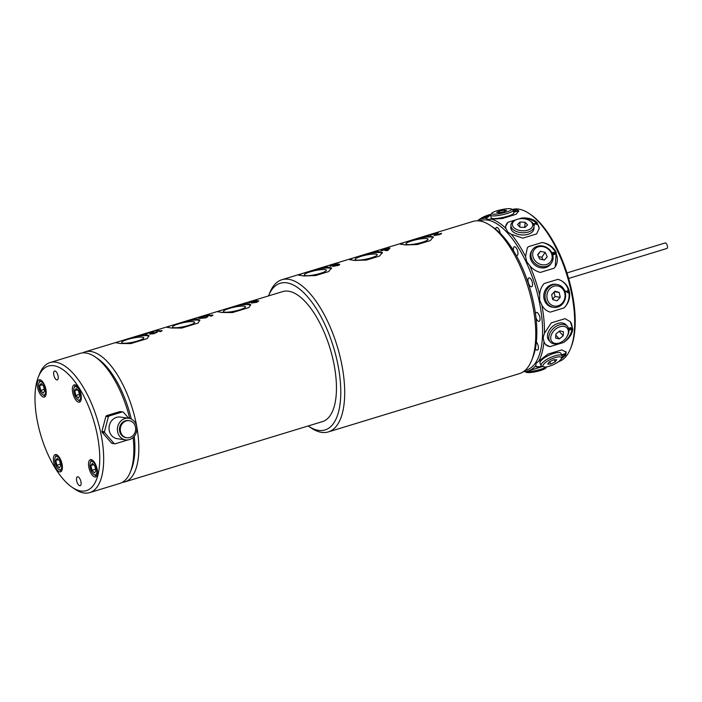 <?xml version="1.0" encoding="UTF-8"?>
<svg xmlns="http://www.w3.org/2000/svg" width="702" height="702" viewBox="0 0 702 702"><rect width="100%" height="100%" fill="white"/><g stroke="black" fill="none" stroke-linecap="round" stroke-linejoin="round"><path stroke-width="1.05" d="M558.441 361.714A79.554 33.494 -107 0 0 570.559 348.517L571.138 347.051A78.168 32.915 -107 0 0 571.639 290.391A78.168 32.915 -107 0 0 530.738 214.601L529.431 213.715A79.554 33.494 -107 0 0 512.153 209.486M570.559 348.517A79.554 33.494 -107 0 0 571.059 290.847A79.554 33.494 -107 0 0 529.431 213.715M477.562 220.805A79.554 33.494 73 0 1 481.704 218.77A79.554 33.494 73 0 1 485.986 218.146L487.793 219.393L502.299 218.515L516.137 214.294L518.76 210.854L516.839 209.635L512.714 209.837M481.704 218.77L488.899 216.585C486.407 217.304 485.433 217.822 485.986 218.146L485.837 217.997M490.821 218.849A79.554 33.494 73 0 1 505.896 228.44L507.757 232.108L511.196 234.196L522.779 238.153L536.609 233.933L539.206 228.299L537.03 222.49C533.617 219.164 528.58 217.664 521.911 217.98L518.804 218.927M516.286 219.691L508.081 222.201L505.572 226.377L505.896 228.44M511.196 234.196A79.554 33.494 73 0 1 525.544 256.528L526.754 261.697L529.887 265.804C532.739 269.173 536.223 271.384 540.329 272.42L554.159 268.199L555.229 266.821L556.238 252.413C553.369 246.885 548.657 243.576 542.111 242.497L528.281 246.718L527.316 247.938L525.544 256.528M529.887 265.804A79.554 33.494 73 0 1 539.663 294.893L539.706 300.237L541.891 305.203C543.857 308.801 546.647 311.109 550.254 312.127L564.083 307.906C568.673 303.238 570.419 297.727 569.331 291.374C567.734 285.161 563.934 281.151 557.906 279.352L544.076 283.573C541.374 286.706 539.899 290.479 539.663 294.893M541.891 305.203A79.554 33.494 73 0 1 544.471 333.257L543.129 337.399L543.98 341.83L545.489 344.498L549.885 346.648L563.715 342.427C569.19 338.654 572.218 334.161 572.788 328.957L570.27 321.674L565.075 318.664L551.245 322.885L544.471 333.257M543.98 341.83A79.554 33.494 73 0 1 538.68 361.328L536.109 363.224L535.679 366.383M561.319 358.748L565.689 355.072L566.189 352.071L561.688 349.903L547.858 354.124L538.68 361.328M523.639 371.525L523.85 371.586A79.554 33.494 73 0 0 528.132 370.963A79.554 33.494 73 0 0 535.608 365.874C535.529 366.953 536.776 367.243 539.329 366.725L541.514 366.058M479.536 220.963A78.168 32.915 73 0 1 539.022 300.333A78.168 32.915 73 0 1 525.114 370.358M557.906 279.352A16.848 14.988 -81.8 0 1 568.699 291.286A16.848 14.988 -81.8 0 1 564.083 307.906M556.993 284.468L555.738 284.284A11.574 10.302 98.2 0 0 551.675 284.608A11.574 10.302 98.2 0 0 543.76 296.551A11.574 10.302 98.2 0 0 552.43 307.195L553.685 307.379A11.574 10.302 -81.8 0 1 545.015 296.735A11.574 10.302 -81.8 0 1 552.93 284.784A11.574 10.302 -81.8 0 1 556.993 284.468A11.574 10.302 -81.8 0 1 565.654 295.112A11.574 10.302 -81.8 0 1 557.748 307.055A11.574 10.302 -81.8 0 1 553.685 307.379M565.101 291.821L565.803 291.374L568.304 292.822L567.725 290.154L567.839 292.339L565.935 290.935L564.908 291.242M565.496 293.48L565.391 292.927M558.081 305.809A10.188 9.065 -81.8 0 1 547.13 298.71A10.188 9.065 -81.8 0 1 553.843 286.214A10.188 9.065 -81.8 0 1 564.803 293.322A10.188 9.065 -81.8 0 1 558.081 305.809M552.711 299.578L557.011 300.851L560.257 297.279L559.213 292.444L554.922 291.181L551.667 294.743L552.711 299.578M554.396 291.751L559.213 292.444M554.08 292.102L555.036 296.525L560.257 297.279M555.036 296.525L552.623 299.166M567.953 292.927L567.707 290.163M567.839 292.339L565.909 290.935M539.329 366.725A16.848 4.923 -25.1 0 1 535.6 365.935M565.882 351.588A16.848 4.923 -25.1 0 1 565.119 353.861A16.848 4.923 -25.1 0 1 562.03 357.046M562.118 355.809L560.986 353.404A11.574 3.387 154.9 0 0 553.834 353.404A11.574 3.387 154.9 0 0 540.031 363.232L541.154 365.637A11.574 3.387 -25.1 0 1 554.957 355.809A11.574 3.387 -25.1 0 1 562.118 355.809A11.574 3.387 -25.1 0 1 562.056 356.976L561.363 358.634A10.188 2.975 -25.1 0 1 549.271 366.251A10.188 2.975 -25.1 0 1 543.804 366.865A10.188 2.975 -25.1 0 1 545.217 362.715A10.188 2.975 -25.1 0 1 555.124 357.599A10.188 2.975 -25.1 0 1 561.363 358.634M561.758 355.045L564.575 353.869L561.626 354.773M543.804 366.865L542.102 366.339A11.574 3.387 -25.1 0 1 541.154 365.637M547.7 364.145L550.754 364.057L555.256 361.837L556.695 359.705L553.641 359.793L549.148 362.013L547.7 364.145M549.675 361.749L550.754 364.057M554.282 359.775L555.256 361.837M561.775 354.879L564.426 354.027M525.263 371.525A11.574 2.036 -12.2 0 0 540.838 369.27A11.574 2.036 -12.2 0 0 546.358 366.918M524.991 371.551L526.175 372.279A10.188 1.79 -12.2 0 0 540.505 370.516A10.188 1.79 -12.2 0 0 545.761 368.05L546.533 366.892M500.14 233.231A4.633 1.948 -107 0 0 499.973 232.178A4.633 1.948 -107 0 0 497.49 227.65A4.633 1.948 -107 0 0 496.525 227.448A4.633 1.948 -107 0 0 495.603 229.185M516.321 255.554A4.633 1.948 -107 0 0 517.032 255.625A4.633 1.948 -107 0 0 517.769 251.5A4.633 1.948 -107 0 0 516.479 248.262A4.633 1.948 -107 0 0 514.329 246.771A4.633 1.948 -107 0 0 513.566 250.79M528.501 283.187A4.633 1.948 -107 0 0 531.625 286.749A4.633 1.948 -107 0 0 532.362 282.625A4.633 1.948 -107 0 0 532.046 281.458A4.633 1.948 -107 0 0 528.922 277.895A4.633 1.948 -107 0 0 528.185 282.02A4.633 1.948 -107 0 0 528.501 283.187M535.986 317.769A4.633 1.948 -107 0 0 539.101 321.332A4.633 1.948 -107 0 0 540.022 318.348A4.633 1.948 -107 0 0 539.838 317.207A4.633 1.948 -107 0 0 536.398 312.478A4.633 1.948 -107 0 0 535.503 313.969M535.354 348.692A4.633 1.948 -107 0 0 537.46 350.114A4.633 1.948 -107 0 0 538.267 349.043A4.633 1.948 -107 0 0 538.197 345.989A4.633 1.948 -107 0 0 536.346 342.006M328.334 431.914L519.419 373.622A79.554 33.494 -107 0 0 531.633 360.389L532.844 357.362A76.685 32.292 -107 0 0 533.336 301.772A76.685 32.292 -107 0 0 493.208 227.422L490.514 225.588A79.554 33.494 -107 0 0 472.99 221.428L281.906 279.721A79.554 33.494 73 0 1 341.058 361.012A79.554 33.494 73 0 1 328.334 431.914A79.554 33.494 73 0 1 310.81 427.755L308.178 425.965A76.685 32.292 73 0 0 337.276 361.583A76.685 32.292 73 0 0 303.229 292.216A76.685 32.292 73 0 0 268.506 295.911L269.691 292.953A79.554 33.494 73 0 1 281.906 279.721M531.633 360.389A79.554 33.494 -107 0 0 532.142 302.72A79.554 33.494 -107 0 0 490.514 225.588M302.027 273.587L298.622 275.079L303.703 275.965L315.672 275.561L328.615 271.613L331.555 267.962L326.412 266.813L302.027 273.587A16.848 2.966 167.8 0 0 299.14 275.412M352.878 258.073L349.473 259.573L354.545 260.451L366.523 260.047L379.466 256.098L382.397 252.448L377.255 251.298L352.878 258.073A16.848 2.966 167.8 0 0 349.991 259.898M403.72 242.567L400.315 244.059L405.396 244.937L417.365 244.533L430.308 240.584L433.248 236.934L428.106 235.793L403.72 242.567A16.848 2.966 167.8 0 0 400.842 244.384M437.741 232.81L430.212 235.109A79.554 33.494 73 0 1 430.747 235.109L436.609 233.318L433.959 235.486A79.554 33.494 73 0 1 434.187 235.539L439.417 234.652L441.505 233.31L435.442 235.152A79.554 33.494 73 0 0 435.214 235.109L438.285 232.81A79.554 33.494 73 0 0 437.741 232.81L436.626 233.406M389.25 248.122L384.231 249.649A79.554 33.494 73 0 0 382.713 249.596L381.458 249.982A79.554 33.494 73 0 1 382.976 250.035L380.888 250.675A79.554 33.494 73 0 1 381.546 250.746L383.634 250.105A79.554 33.494 73 0 1 386.679 250.737L387.934 250.351L389.908 248.192A79.554 33.494 73 0 0 389.25 248.122L388.487 248.798M337.565 265.391L332.906 266.435L338.855 265.259L339.733 264.54L339.005 264.066A79.554 33.494 73 0 0 338.232 263.961L333.854 264.531L329.922 266.181A79.554 33.494 73 0 1 330.475 266.225L337.741 264.356A79.554 33.494 73 0 1 337.96 264.391L338.557 264.715L337.627 265.698M384.889 249.719L388.452 248.64L387.021 250.114A79.554 33.494 -107 0 0 384.889 249.719L387.1 250.465L388.452 248.64M335.644 264.987L336.644 264.303A79.554 33.494 73 0 0 336.311 264.268L331.081 265.865A79.554 33.494 73 0 1 331.414 265.9L335.696 265.242M82.757 352.878A67.98 28.624 73 0 1 85.17 351.842A67.98 28.624 73 0 1 135.714 421.305A67.98 28.624 73 0 1 124.842 481.897L322.472 421.604A67.98 28.624 -107 0 0 333.345 361.021A67.98 28.624 -107 0 0 282.792 291.558L219.357 310.907L217.743 311.679L221.999 312.478L232.537 312.557L248.92 307.555L250.675 304.563L246.7 303.264L237.504 305.37M118.243 341.76L116.049 342.708L120.305 343.506L130.844 343.585L147.227 338.583L148.973 335.591L144.998 334.292L135.811 336.398L118.243 341.76A16.848 2.966 167.8 0 0 116.55 342.988M169.085 326.246L166.892 327.193L171.156 327.992L181.695 328.071L198.069 323.069L199.824 320.077L195.849 318.778L186.662 320.884L169.085 326.246A16.848 2.966 167.8 0 0 167.392 327.483M251.369 302.281L255.739 300.772A67.98 28.624 73 0 0 255.414 300.746L249.973 302.404A67.98 28.624 73 0 1 250.298 302.43L249.254 302.746A67.98 28.624 73 0 0 248.929 302.729L256.458 300.43A67.98 28.624 73 0 1 256.783 300.447L256.107 301.079L258.468 300.789A67.98 28.624 73 0 1 258.81 300.86L257.046 302.193L251.693 303.036A67.98 28.624 73 0 0 251.351 302.957L251.369 302.957M251.395 302.465L251.921 302.351L251.325 302.746M207.239 315.031A67.98 28.624 -107 0 1 211.548 315.531L212.013 314.961A67.98 28.624 73 0 1 212.917 315.172L211.214 316.172A67.98 28.624 73 0 0 205.984 315.417L206.739 315.409M198.376 317.962L206.379 316.005A67.98 28.624 73 0 1 207.38 316.146L207.897 316.707L205.774 317.83L199.851 318.445A67.98 28.624 73 0 0 198.85 318.304L198.403 318.12M156.397 330.545A67.98 28.624 -107 0 1 160.705 331.037L161.162 330.475A67.98 28.624 73 0 1 162.074 330.686L160.363 331.686A67.98 28.624 73 0 0 155.142 330.932L155.897 330.923M153.466 331.441L145.937 333.74A67.98 28.624 73 0 1 146.472 333.731L152.325 331.941L149.675 334.091A67.98 28.624 73 0 1 149.903 334.143L154.3 333.538L157.222 331.914L151.158 333.766A67.98 28.624 73 0 0 150.93 333.713L154.001 331.432A67.98 28.624 73 0 0 153.466 331.441L152.343 332.002M255.554 301L252.509 302.659A67.98 28.624 73 0 1 252.738 302.711L256.467 302.018L255.747 302.562M255.607 301.386L257.537 301.132A67.98 28.624 73 0 1 257.757 301.184L256.467 302.018M205.203 317.664L200.781 318.111A67.98 28.624 73 0 0 200 317.997L199.737 317.585L201.088 317.067L205.44 316.339A67.98 28.624 73 0 1 206.221 316.453L206.528 317.058L205.072 318.006M131.292 419.068A65.111 27.413 -107 0 0 97.859 358.757L95.165 356.914A67.98 28.624 -107 0 0 85.881 352.983A67.98 28.624 -107 0 0 80.186 353.36L50.026 362.565A67.98 28.624 73 0 1 55.721 362.179A67.98 28.624 73 0 1 99.043 425.623A67.98 28.624 73 0 1 89.698 492.62A67.98 28.624 73 0 1 84.003 492.997A67.98 28.624 73 0 1 74.719 489.066L72.025 487.232A65.111 27.413 73 0 1 41.146 436.354A65.111 27.413 73 0 1 38.373 376.904A65.111 27.413 73 0 1 53.826 365.707A65.111 27.413 73 0 1 96.779 432.599A65.111 27.413 73 0 1 80.914 490.996A65.111 27.413 73 0 1 72.025 487.232M124.842 481.897A67.98 28.624 73 0 1 122.271 482.388M89.698 492.62L119.858 483.415A67.98 28.624 -107 0 0 130.3 472.113L131.511 469.085A65.111 27.413 -107 0 0 134.266 436.275M130.3 472.113A67.98 28.624 -107 0 0 133.134 437.478M129.73 418.489A67.98 28.624 -107 0 0 95.165 356.914M38.373 376.904L39.584 373.876A67.98 28.624 73 0 1 50.026 362.565M80.923 394.076A9.029 3.8 -107 0 0 74.21 384.854A9.029 3.8 -107 0 0 72.762 392.901A9.029 3.8 -107 0 0 79.475 402.123A9.029 3.8 -107 0 0 80.923 394.076M97.095 468.875A9.029 3.8 -107 0 0 90.382 459.652A9.029 3.8 -107 0 0 88.935 467.699A9.029 3.8 -107 0 0 95.647 476.921A9.029 3.8 -107 0 0 97.095 468.875M61.978 463.803A9.029 3.8 -107 0 0 55.265 454.58A9.029 3.8 -107 0 0 53.817 462.627A9.029 3.8 -107 0 0 60.53 471.849A9.029 3.8 -107 0 0 61.978 463.803M45.806 389.005A9.029 3.8 -107 0 0 39.093 379.782A9.029 3.8 -107 0 0 37.645 387.829A9.029 3.8 -107 0 0 44.358 397.051A9.029 3.8 -107 0 0 45.806 389.005M54.967 370.981A4.651 1.957 -107 0 0 54.581 371.007A4.651 1.957 -107 0 0 53.94 375.596A4.651 1.957 -107 0 0 56.906 379.931A4.651 1.957 -107 0 0 57.292 379.905A4.651 1.957 -107 0 0 57.933 375.324A4.651 1.957 -107 0 0 54.967 370.981M77.843 476.772A4.651 1.957 -107 0 0 77.448 476.798A4.651 1.957 -107 0 0 76.808 481.379A4.651 1.957 -107 0 0 79.774 485.723A4.651 1.957 -107 0 0 80.168 485.696A4.651 1.957 -107 0 0 80.8 481.107A4.651 1.957 -107 0 0 77.843 476.772M74.122 387.82A7.011 2.957 73 0 1 77.299 387.478A7.011 2.957 73 0 1 80.414 393.822A7.011 2.957 73 0 1 77.746 399.71A7.011 2.957 73 0 1 74.079 392.909A7.011 2.957 73 0 1 74.122 387.82L74.824 386.065A8.678 3.65 73 0 1 75.553 384.968M80.528 401.281A8.678 3.65 73 0 1 79.308 400.772L77.746 399.71M75.807 395.498L74.763 390.681L76.202 388.548L78.685 391.242L79.73 396.068L78.291 398.192L75.807 395.498L79.37 394.41M77.422 389.864L74.763 390.681M90.295 462.627A7.011 2.957 73 0 1 93.471 462.276A7.011 2.957 73 0 1 96.586 468.629A7.011 2.957 73 0 1 93.919 474.508A7.011 2.957 73 0 1 90.251 467.707A7.011 2.957 73 0 1 90.295 462.627L90.997 460.863A8.678 3.65 73 0 1 91.725 459.766M96.7 476.079A8.678 3.65 73 0 1 95.49 475.579L93.919 474.508M91.98 470.305L90.935 465.479L92.374 463.355L94.858 466.049L95.902 470.866L94.463 472.999L91.98 470.305L95.542 469.217M93.594 464.671L90.935 465.479M55.177 457.555A7.011 2.957 73 0 1 58.354 457.204A7.011 2.957 73 0 1 61.469 463.548A7.011 2.957 73 0 1 58.801 469.436A7.011 2.957 73 0 1 55.133 462.636A7.011 2.957 73 0 1 55.177 457.555L55.879 455.791A8.678 3.65 73 0 1 56.599 454.694M61.583 471.007A8.678 3.65 73 0 1 60.363 470.498L58.801 469.436M56.862 465.224L55.818 460.407L57.257 458.274L59.74 460.968L60.784 465.795L59.345 467.918L56.862 465.224L60.425 464.136M58.468 459.599L55.818 460.407M39.005 382.748A7.011 2.957 73 0 1 42.181 382.406A7.011 2.957 73 0 1 45.297 388.75A7.011 2.957 73 0 1 42.629 394.629A7.011 2.957 73 0 1 38.961 387.837A7.011 2.957 73 0 1 39.005 382.748L39.707 380.993A8.678 3.65 73 0 1 40.426 379.896M45.402 396.209A8.678 3.65 73 0 1 44.191 395.7L42.629 394.629M40.69 390.426L39.645 385.6L41.085 383.476L43.568 386.17L44.612 390.988L43.173 393.12L40.69 390.426L44.252 389.338M42.295 384.793L39.645 385.6M106.546 415.654L109.056 416.014L122.499 411.907L119.989 411.547L106.546 415.654A16.409 14.602 98.2 0 0 105.87 416.391L101.939 431.353A16.409 14.602 98.2 0 0 102.044 431.862A16.409 14.602 98.2 0 0 102.159 432.362L111.671 443.225A16.409 14.602 98.2 0 0 112.566 443.488L115.075 443.848L127.975 439.917M122.499 411.907A16.409 14.602 -81.8 0 1 123.394 412.171L128.747 418.278A10.925 9.723 -81.8 0 1 136.636 426.202A10.925 9.723 -81.8 0 1 125.588 439.9A10.925 9.723 -81.8 0 1 117.673 431.984A10.925 9.723 -81.8 0 1 128.72 418.278L120.349 417.067A10.925 9.723 98.2 0 0 109.31 430.774A10.925 9.723 98.2 0 0 117.225 438.697L125.588 439.9M115.075 443.848A16.409 14.602 -81.8 0 1 114.18 443.585L104.668 432.722A16.409 14.602 -81.8 0 1 104.554 432.221A16.409 14.602 -81.8 0 1 104.449 431.721L108.38 416.76A16.409 14.602 -81.8 0 1 109.056 416.014M111.671 443.225L114.18 443.585M104.668 432.722L102.159 432.362M101.939 431.353L104.449 431.721M108.38 416.76L105.87 416.391M129.221 420.691L128.387 420.568A8.608 7.661 98.2 0 0 119.682 431.37A8.608 7.661 98.2 0 0 125.921 437.609L126.755 437.732A8.608 7.661 -81.8 0 1 120.516 431.493A8.608 7.661 -81.8 0 1 129.221 420.691A8.608 7.661 -81.8 0 1 135.46 426.93A8.608 7.661 -81.8 0 1 126.755 437.732M134.626 336.758A16.848 2.966 167.8 0 1 147.35 335.714A16.848 2.966 167.8 0 1 148.956 336.249M142.532 337.179A11.293 1.992 -12.2 0 0 129.703 338.847A11.293 1.992 -12.2 0 0 121.718 342.629A11.293 1.992 -12.2 0 0 122.929 343.164A11.293 1.992 -12.2 0 0 135.363 341.602A11.293 1.992 -12.2 0 0 143.778 337.864A11.293 1.992 -12.2 0 0 142.532 337.179M185.468 321.253A16.848 2.966 167.8 0 1 198.192 320.2A16.848 2.966 167.8 0 1 199.807 320.735M193.383 321.665A11.293 1.992 -12.2 0 0 180.546 323.341A11.293 1.992 -12.2 0 0 172.56 327.114A11.293 1.992 -12.2 0 0 173.78 327.65A11.293 1.992 -12.2 0 0 186.205 326.088A11.293 1.992 -12.2 0 0 194.63 322.35A11.293 1.992 -12.2 0 0 193.383 321.665M218.243 311.969A16.848 2.966 167.8 0 1 219.937 310.732M236.32 305.739A16.848 2.966 167.8 0 1 249.043 304.686A16.848 2.966 167.8 0 1 250.658 305.23M244.226 306.16A11.293 1.992 -12.2 0 0 231.397 307.827A11.293 1.992 -12.2 0 0 223.411 311.609A11.293 1.992 -12.2 0 0 224.631 312.136A11.293 1.992 -12.2 0 0 237.057 310.574A11.293 1.992 -12.2 0 0 245.481 306.835A11.293 1.992 -12.2 0 0 244.226 306.16M258.468 300.789L257.774 301.263M251.614 302.492L251.623 303.018M251.921 302.351L251.711 302.939M249.833 302.071L249.166 302.667M256.458 300.43L255.756 300.851M252.588 302.474L251.974 302.606M255.739 300.772L255.695 301.369M257.757 301.184L256.528 302.316M212.706 315.461L211.627 315.874L207.283 315.242M207.853 316.76L206.134 316.435M199.737 317.585L198.552 318.199M200.377 318.48L199.552 317.866M206.686 316.646L206.607 317.401L205.265 317.962M161.855 330.975L160.776 331.379L156.441 330.756M157.257 332.309L152.896 333.889M152.325 331.941L149.728 334.108M252.422 302.053L252.518 302.492M207.38 316.146L207.476 316.584M206.379 316.005L206.476 316.444M200 317.997L200.096 318.436M314.97 269.638A16.848 2.966 167.8 0 1 329.931 268.138A16.848 2.966 167.8 0 1 331.511 268.647M325.123 269.612A11.293 1.992 -12.2 0 0 312.285 271.279A11.293 1.992 -12.2 0 0 304.308 275.061A11.293 1.992 -12.2 0 0 305.519 275.588A11.293 1.992 -12.2 0 0 317.945 274.026A11.293 1.992 -12.2 0 0 326.369 270.288A11.293 1.992 -12.2 0 0 325.123 269.612M365.821 254.124A16.848 2.966 167.8 0 1 380.782 252.632A16.848 2.966 167.8 0 1 382.362 253.132M375.965 254.098A11.293 1.992 -12.2 0 0 363.136 255.765A11.293 1.992 -12.2 0 0 355.151 259.547A11.293 1.992 -12.2 0 0 356.37 260.073A11.293 1.992 -12.2 0 0 368.796 258.512A11.293 1.992 -12.2 0 0 377.22 254.773A11.293 1.992 -12.2 0 0 375.965 254.098M416.663 238.61A16.848 2.966 167.8 0 1 431.633 237.118A16.848 2.966 167.8 0 1 433.204 237.627M426.816 238.583A11.293 1.992 -12.2 0 0 413.987 240.251A11.293 1.992 -12.2 0 0 406.002 244.033A11.293 1.992 -12.2 0 0 407.213 244.568A11.293 1.992 -12.2 0 0 419.647 242.997A11.293 1.992 -12.2 0 0 428.062 239.259A11.293 1.992 -12.2 0 0 426.816 238.583M439.978 234.082L439.276 234.687M440.382 233.827L440.057 234.415M440.461 233.626L440.461 234.187M441.497 233.722L440.54 234.012M436.609 233.318L434.02 235.503M384.924 249.877L382.265 249.991M331.037 265.654L330.01 266.181M337.715 264.364L336.732 264.382M339.654 264.68L337.89 264.373M338.557 264.715L337.723 265.672M338.232 263.961L338.32 264.4M339.005 264.066L339.101 264.514M336.767 264.4L336.855 264.838M549.885 346.648A16.848 11.495 -42.7 0 1 545.314 344.296M570.068 321.472A16.848 11.495 -42.7 0 1 572.095 328.203A16.848 11.495 -42.7 0 1 563.715 342.427M567.365 326.307L565.996 324.815A11.574 7.897 137.3 0 0 558.011 323.394A11.574 7.897 137.3 0 0 548.815 331.116A11.574 7.897 137.3 0 0 548.964 340.496L550.342 341.997A11.574 7.897 -42.7 0 1 550.184 332.608A11.574 7.897 -42.7 0 1 559.389 324.886A11.574 7.897 -42.7 0 1 567.365 326.307A11.574 7.897 -42.7 0 1 566.9 336.767L566.619 337.206A10.188 6.95 -42.7 0 1 561.258 342.146A10.188 6.95 -42.7 0 1 559.082 343.05A10.188 6.95 -42.7 0 1 550.71 337.592A10.188 6.95 -42.7 0 1 560.012 326.746A10.188 6.95 -42.7 0 1 567.558 328.685A10.188 6.95 -42.7 0 1 566.619 337.206M568.901 330.186L570.884 329.545L571.428 328.22L570.665 327.544L568.602 328.475M571.068 328.633L570.085 329.422L570.436 327.913L571.068 328.633M568.699 328.808L569.208 328.352L569.647 328.826L568.874 329.843M561.258 342.146L560.801 342.383A11.574 7.897 -42.7 0 1 558.327 343.418A11.574 7.897 -42.7 0 1 550.342 341.997M555.651 338.066L559.318 338.926L563.206 335.758L563.434 331.739L559.775 330.879L555.887 334.038L555.651 338.066M555.817 335.126L559.318 338.926M559.161 331.37L563.206 335.758M570.884 329.545L571.296 328.896M569.796 329.624L570.305 329.808M570.085 329.422L570.129 328.159L570.901 327.957M568.681 328.764L569.568 328.571M490.637 215.26A11.574 3.387 154.9 0 0 489.233 215.646A11.574 3.387 154.9 0 0 482.335 218.576M491.014 214.382A10.188 2.975 154.9 0 0 488.276 215.031A10.188 2.975 154.9 0 0 477.729 220.691M486.179 218.462A16.848 2.966 167.8 0 1 488.899 216.585M513.373 210.89A16.848 2.966 167.8 0 1 517.128 210.977A16.848 2.966 167.8 0 1 518.725 211.504M490.628 215.216L491.207 217.883A11.574 2.036 -12.2 0 0 507.739 216.198A11.574 2.036 -12.2 0 0 513.829 212.996L513.25 210.319A11.574 2.036 167.8 0 1 507.169 213.522A11.574 2.036 167.8 0 1 490.628 215.216A11.574 2.036 167.8 0 1 490.733 214.812L491.786 213.232A10.188 1.79 167.8 0 1 497.051 210.767A10.188 1.79 167.8 0 1 511.372 209.003A10.188 1.79 167.8 0 1 506.247 212.092A10.188 1.79 167.8 0 1 495.893 214.128A10.188 1.79 167.8 0 1 491.786 213.232M517.005 211.267L513.899 212.267M513.627 212.074L516.242 211.188L513.531 211.635M513.557 211.723L515.865 211.284L513.61 212.004M511.372 209.003L512.986 210.003A11.574 2.036 167.8 0 1 513.25 210.319M499.008 212.75L503.922 211.758L506.554 210.442L504.29 210.117L499.376 211.1L496.735 212.416L499.008 212.75M499.701 212.609L499.376 211.1M504.571 211.434L504.29 210.117M516.233 211.223L513.548 211.688M515.865 211.284L513.618 212.048M505.563 226.737A16.848 10.065 -176.7 0 1 508.081 222.201M521.911 217.98A16.848 10.065 -176.7 0 1 536.96 223.605A16.848 10.065 -176.7 0 1 539.171 228.677M510.916 225.184L510.793 227.404A11.574 6.915 3.3 0 0 516.374 233.775A11.574 6.915 3.3 0 0 528.079 234.284A11.574 6.915 3.3 0 0 533.906 228.72L534.029 226.5A11.574 6.915 -176.7 0 1 528.202 232.064A11.574 6.915 -176.7 0 1 516.496 231.546A11.574 6.915 -176.7 0 1 510.916 225.184A11.574 6.915 -176.7 0 1 515.057 220.261L516.014 219.814A10.188 6.081 -176.7 0 1 517.497 219.252A10.188 6.081 -176.7 0 1 529.58 220.586A10.188 6.081 -176.7 0 1 527.579 230.203A10.188 6.081 -176.7 0 1 514.18 227.896A10.188 6.081 -176.7 0 1 516.014 219.814M533.415 224.008L534.564 224.421L535.214 223.508L536.53 224.552L535.38 223.306L533.599 223.754M533.906 225.228L534.441 225.237L533.827 224.956M529.58 220.586L530.475 221.139A11.574 6.915 -176.7 0 1 534.029 226.5M520.006 227.229L525.026 227.43L527.553 224.93L525.07 222.227L520.05 222.025L517.514 224.526L520.006 227.229M519.77 226.974L520.05 222.025M524.771 227.422L525.07 222.227M535.924 223.517L534.204 223.666M527.158 248.183A16.848 14.461 -145.9 0 1 527.272 248.017A16.848 14.461 -145.9 0 1 528.281 246.718M542.111 242.497A16.848 14.461 -145.9 0 1 555.835 253.001A16.848 14.461 -145.9 0 1 555.177 266.892A16.848 14.461 -145.9 0 1 555.054 267.076M532.432 249.789L531.633 250.974A11.574 9.942 34.1 0 0 533.046 263.373A11.574 9.942 34.1 0 0 545.919 267.48A11.574 9.942 34.1 0 0 550.807 263.943L551.605 262.759A11.574 9.942 -145.9 0 1 546.718 266.295A11.574 9.942 -145.9 0 1 533.845 262.197A11.574 9.942 -145.9 0 1 532.432 249.789A11.574 9.942 -145.9 0 1 537.32 246.253A11.574 9.942 -145.9 0 1 550.201 250.36A11.574 9.942 -145.9 0 1 551.605 262.759M552.72 255.001L554.132 254.51L553.246 252.799L554.562 252.931L554.905 254.501L555.221 253.343L554.141 252.369L551.991 253.071M552.193 253.51L552.904 253.053L553.781 253.931L553.448 254.721L552.579 254.536M546.551 264.505A10.188 8.749 -145.9 0 1 533.581 258.38A10.188 8.749 -145.9 0 1 538.285 246.867A10.188 8.749 -145.9 0 1 551.254 252.992A10.188 8.749 -145.9 0 1 546.551 264.505M539.663 259.012L544.462 260.038L547.218 256.713L545.173 252.36L540.382 251.334L537.627 254.668L539.663 259.012M537.829 255.107L540.382 251.334M538.513 256.563L541.847 257.274L545.173 252.36M541.847 257.274L542.997 259.731M553.246 252.799L553.931 253.431M554.132 254.51L553.922 253.448M552.746 252.562L552.29 252.799M553.229 252.422L552.737 252.588M553.738 252.343L553.211 252.439M554.87 252.755L553.72 252.36M553.764 254.396L552.597 254.572M666.654 248.49A2.896 1.22 -107 0 0 666.9 248.473A2.896 1.22 -107 0 0 667.295 245.621A2.896 1.22 -107 0 0 665.452 242.927A2.896 1.22 -107 0 0 665.215 242.945A2.896 1.22 -107 0 0 665.005 243.059M528.132 370.963L542.69 366.523M85.17 351.842L117.664 341.935M135.811 336.398L168.506 326.421M186.662 320.884L219.357 310.907M568.629 278.457L666.9 248.473M566.944 272.92L665.215 242.945"/></g></svg>

